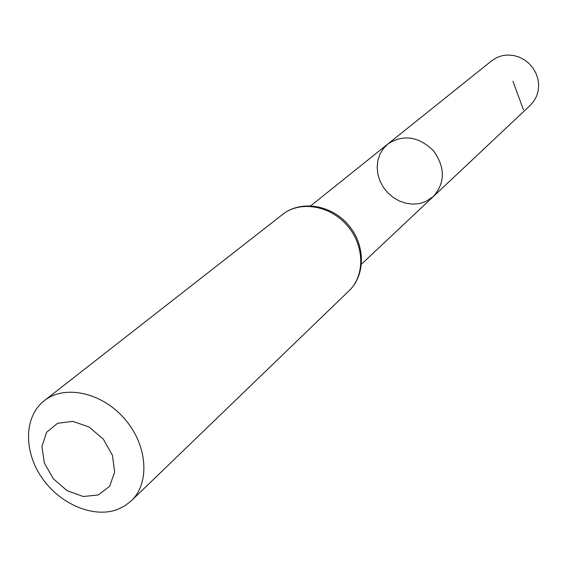 <?xml version="1.0" encoding="UTF-8"?>
<svg xmlns="http://www.w3.org/2000/svg" width="567" height="567" viewBox="0 0 567 567"><rect width="100%" height="100%" fill="white"/><g stroke="black" fill="none" stroke-linecap="round" stroke-linejoin="round"><path stroke-width="0.85" d="M387.885 143.975C403.314 134.145 418.453 136.335 433.294 150.546C445.293 167.23 445.35 182.524 433.464 196.43L425.626 201.618L419.36 203.574L412.691 204.12L405.915 203.241L399.31 200.973L393.172 197.422L387.743 192.737L383.264 187.124L379.918 180.816L377.849 174.076L377.154 167.194L377.863 160.468L379.947 154.174L383.342 148.597L387.885 143.975C403.314 134.145 418.453 136.335 433.294 150.546C445.293 167.23 445.35 182.524 433.464 196.43L530.379 105.221L534.001 100.983L536.658 96.021L538.232 90.543L538.65 84.766L537.892 78.941L535.985 73.306L533.008 68.097L529.082 63.532L524.369 59.811L519.081 57.083L513.426 55.46L507.656 55.006L501.993 55.736L496.685 57.621L491.731 60.747L310.78 205.778M98.332 494.97L83.207 496.501L67.189 490.724L53.362 478.817L44.368 463.062L41.944 446.477L46.629 432.274L57.607 423.273L72.774 421.359L89.125 427.015L103.322 439.163L112.45 455.322L114.662 472.183L109.587 486.323L98.332 494.97M117.603 509.435C93.413 518.607 59.556 504.006 41.568 477.265C23.367 450.652 24.175 416.306 44.247 400.713C64.631 384.369 101.833 392.343 124.591 418.779C147.59 445.003 150.29 482.956 131.26 500.859L124.91 505.828L117.603 509.435M523.469 109.87L512.972 81.315M282.678 214.383C300.085 200.491 329.874 205.346 347.124 225.418C364.595 245.305 365.247 275.477 349.059 290.779C365.885 274.797 365.417 244.299 348.074 224.596C330.986 204.673 300.857 199.953 282.678 214.383L44.247 400.713M361.505 264.151L433.464 196.43M131.26 500.859L349.059 290.779"/></g></svg>
